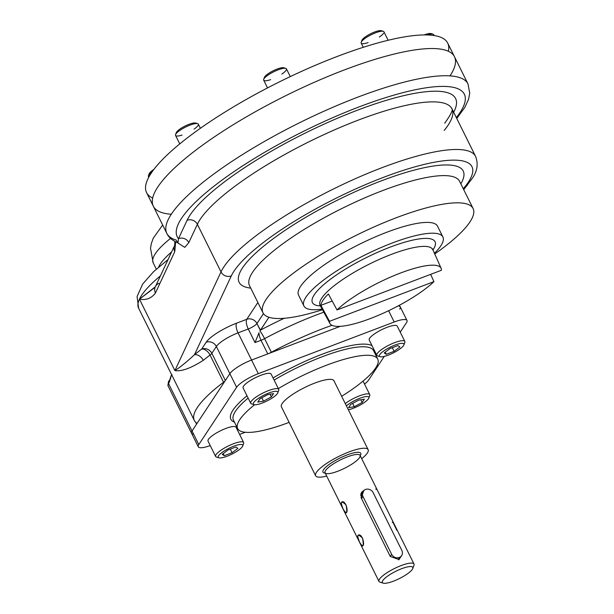 <?xml version="1.0" encoding="UTF-8"?>
<svg xmlns="http://www.w3.org/2000/svg" width="614" height="614" viewBox="0 0 614 614"><rect width="100%" height="100%" fill="white"/><g stroke="black" fill="none" stroke-linecap="round" stroke-linejoin="round"><path stroke-width="0.92" d="M152.671 198.038A168.106 40.102 -26.4 0 1 187.961 137.406A168.106 40.102 -26.4 0 1 337.784 56.25A168.106 40.102 -26.4 0 0 146.569 192.589L166.831 233.397A168.106 40.102 -26.4 0 0 176.103 240.013L177.96 242.891L178.49 238.654L187.047 220.349A150.514 35.904 -26.4 0 1 346.334 114.565A150.514 35.904 -26.4 0 1 453.669 112.239A150.514 35.904 -26.4 0 0 346.334 114.565A150.514 35.904 -26.4 0 0 187.047 220.349A7.821 7.276 -155 0 1 197.37 224.294A142.694 34.039 -26.4 0 1 327.699 132.9A142.694 34.039 -26.4 0 1 451.965 108.808A142.694 34.039 -26.4 0 1 444.16 130.49M166.831 233.397A168.106 40.102 -26.4 0 1 299.571 122.739A168.106 40.102 -26.4 0 1 467.975 83.911A168.106 40.102 -26.4 0 0 299.571 122.739A168.106 40.102 -26.4 0 0 166.831 233.397C168.466 237.219 172.181 240.381 177.96 242.891L178.49 238.654A160.285 38.237 -26.4 0 1 333.555 117.335A160.285 38.237 -26.4 0 1 456.332 117.604A160.285 38.237 -26.4 0 0 333.555 117.335A160.285 38.237 -26.4 0 0 178.49 238.654L187.047 220.349A7.821 7.276 -155 0 1 197.37 224.294A142.694 34.039 -26.4 0 1 327.699 132.9A142.694 34.039 -26.4 0 1 451.965 108.808L475.597 156.417A142.694 34.039 -26.4 0 0 351.331 180.508A142.694 34.039 -26.4 0 0 221.002 271.902A7.821 7.276 25 0 0 231.324 275.855A134.873 32.174 -26.4 0 1 383.765 177.246A134.873 32.174 -26.4 0 1 464.591 187.186L463.286 188.774L464.591 187.186A7.821 6.708 -140.6 0 0 467.262 185.344A7.821 6.708 -140.6 0 1 464.591 187.186A134.873 32.174 -26.4 0 0 383.765 177.246A134.873 32.174 -26.4 0 0 231.324 275.855L194.461 354.746C186.219 362.344 179.695 367.625 174.89 370.572L221.002 271.902A7.821 7.276 25 0 0 231.324 275.855L194.461 354.746C186.219 362.344 179.695 367.625 174.89 370.572L139.447 299.164A113.375 27.047 153.6 0 0 138.626 308.228L194.331 420.444A113.375 27.047 153.6 0 0 196.61 423.061A113.375 27.047 153.6 0 1 223.542 382.238A7.821 1.865 153.6 0 0 225.353 380.503L229.859 373.673L225.353 380.503L211.845 353.296A7.821 7.023 33.4 0 0 201.676 349.074L206.181 342.244A27.369 6.531 -26.4 0 1 236.574 323.179L246.767 319.303L257.865 302.487L246.767 319.303A7.821 2.878 69.2 0 0 248.256 328.974A7.821 2.878 69.2 0 1 246.767 319.303A7.821 7.023 33.4 0 1 256.936 323.524L260.436 330.14A121.188 28.912 153.6 0 1 284.221 318.29A121.188 28.912 153.6 0 0 260.436 330.14L268.932 317.269L259.945 331.015A7.821 0.944 -118.1 0 1 264.596 338.652L271.35 352.252A113.375 27.047 153.6 0 1 331.982 325.32A113.375 27.047 153.6 0 0 271.35 352.252A7.821 1.865 153.6 0 1 267.765 353.894L251.571 360.05A19.548 4.666 153.6 0 0 229.859 373.673L192.052 430.967A19.548 4.666 153.6 0 0 193.625 434.136M156.332 269.155L153.201 262.846A80.142 19.118 -26.4 0 1 170.562 238.386A80.142 19.118 -26.4 0 0 153.201 262.846L150.514 248.256L151.351 243.512L153.254 238.186L162.672 225.023M448.366 51.254A168.106 40.102 -26.4 0 0 337.784 56.25A168.106 40.102 -26.4 0 1 447.713 43.103L454.467 56.703A168.106 40.102 -26.4 0 0 286.07 95.531A168.106 40.102 -26.4 0 0 153.323 206.197A168.106 40.102 -26.4 0 1 344.538 69.858A168.106 40.102 -26.4 0 0 184.852 158.873A168.106 40.102 -26.4 0 0 171.291 214.232A168.106 40.102 -26.4 0 1 286.07 95.531A168.106 40.102 -26.4 0 1 450.008 75.875A168.106 40.102 -26.4 0 0 344.538 69.858A168.106 40.102 -26.4 0 1 454.467 56.703L467.975 83.911L469.748 93.228L468.543 99.353L464.859 107.366L456.762 118.471M170.469 377.403L169.372 381.916L168.42 383.359L192.052 430.967L196.557 424.136L195.597 422.194L196.557 424.136A7.821 1.865 153.6 0 0 196.61 423.061A7.821 1.865 153.6 0 1 196.772 423.238A7.821 1.865 153.6 0 1 196.557 424.136L192.052 430.967A19.548 4.666 153.6 0 0 191.53 433.2L167.898 385.592L168.489 381.632L168.42 383.359L192.052 430.967A19.548 4.666 153.6 0 0 191.53 433.2L198.284 446.8A19.548 4.666 153.6 0 0 210.234 445.58A19.548 4.666 153.6 0 1 198.806 444.567A19.548 4.666 153.6 0 0 198.284 446.8M399.422 305.235L400.236 306.87A19.548 4.666 153.6 0 1 399.714 309.103A19.548 4.666 153.6 0 0 398.118 305.933A19.548 4.666 153.6 0 1 400.236 306.87A19.548 4.666 153.6 0 0 398.118 305.933M159.011 283.33A7.821 7.276 25 0 0 155.304 286.822A7.821 7.276 25 0 0 155.442 292.985L174.775 251.617A7.821 7.276 25 0 1 174.629 245.47A7.821 7.276 25 0 0 174.775 251.617L175.635 241.862L174.775 251.617L155.442 292.985C151.489 298.327 146.155 300.384 139.447 299.164A113.375 27.047 153.6 0 0 138.626 308.228L137.091 296.554L142.632 284.09L153.577 271.687L168.044 259.553M154.851 287.482L139.447 299.164L155.304 286.822A7.821 7.276 25 0 0 155.442 292.985C151.489 298.327 146.155 300.384 139.447 299.164A113.375 27.047 153.6 0 1 160.423 275.878A113.375 27.047 153.6 0 0 139.447 299.164L174.89 370.572L221.002 271.902L197.37 224.294L188.813 242.607L184.776 247.373L177.423 242.676L184.776 247.373L188.813 242.607L197.37 224.294L221.002 271.902A142.694 34.039 -26.4 0 1 351.331 180.508A142.694 34.039 -26.4 0 1 475.597 156.417C478.367 163.769 477.362 170.938 472.588 177.914L463.724 189.649M178.49 238.654A7.821 7.276 -155 0 1 188.813 242.607A7.821 7.276 -155 0 0 178.49 238.654M170.692 378.117L167.898 385.592M169.441 380.196L168.489 381.632L168.42 383.359M171.621 251.909A80.142 19.118 153.6 0 0 158.612 267.144A80.142 19.118 153.6 0 1 171.621 251.909M170.945 376.543L172.081 374.824L170.945 376.543L169.372 381.916M267.765 353.894A7.821 1.865 153.6 0 0 271.35 352.252L264.596 338.652A7.821 1.865 -26.4 0 1 261.011 340.294L267.765 353.894L251.571 360.05A19.548 4.666 153.6 0 0 229.859 373.673L216.351 346.465A7.821 7.023 33.4 0 0 206.181 342.244A27.369 6.531 -26.4 0 1 236.574 323.179L246.767 319.303A7.821 7.023 33.4 0 1 256.936 323.524L263.467 313.631L256.936 323.524L260.321 330.34L259.945 331.015A7.821 0.944 -118.1 0 1 264.596 338.652A7.821 1.865 -26.4 0 1 261.011 340.294A7.821 2.878 -110.8 0 1 259.039 332.75L255.01 342.574L261.011 340.294A7.821 2.878 -110.8 0 1 259.039 332.75L255.01 342.574L261.011 340.294L267.765 353.894M323.824 312.211A113.375 27.047 153.6 0 0 264.596 338.652A113.375 27.047 153.6 0 1 323.824 312.211M194.331 420.444A113.375 27.047 153.6 0 1 223.542 382.238L210.042 355.038A113.375 27.047 -26.4 0 0 203.288 360.341C190.839 368.27 181.376 371.677 174.89 370.572C181.376 371.677 190.839 368.27 203.288 360.341A7.821 5.265 50.7 0 0 194.461 354.746A7.821 5.265 50.7 0 1 203.288 360.341A113.375 27.047 -26.4 0 1 210.042 355.038A7.821 1.865 153.6 0 0 211.845 353.296L225.353 380.503A7.821 1.865 153.6 0 1 223.542 382.238L210.042 355.038A7.821 4.705 52.9 0 0 201.676 349.074L206.181 342.244A7.821 7.023 33.4 0 1 216.351 346.465L229.859 373.673A19.548 4.666 153.6 0 1 251.571 360.05L238.063 332.849A7.821 2.878 69.2 0 1 236.574 323.179A7.821 2.878 69.2 0 0 238.063 332.849A19.548 4.666 153.6 0 0 216.351 346.465A19.548 4.666 153.6 0 1 238.063 332.849L248.256 328.974A7.821 1.865 153.6 0 0 256.936 323.524A7.821 1.865 153.6 0 1 248.256 328.974L255.01 342.574L248.256 328.974L238.063 332.849L251.571 360.05L340.271 326.333M210.042 355.038A7.821 1.865 153.6 0 0 211.845 353.296L216.351 346.465L211.845 353.296A7.821 7.023 33.4 0 0 201.676 349.074A121.188 28.912 -26.4 0 0 194.461 354.746A121.188 28.912 -26.4 0 1 201.676 349.074A7.821 4.705 52.9 0 1 210.042 355.038M473.095 208.522A117.282 27.975 -26.4 0 1 434.651 254.012A117.282 27.975 -26.4 0 0 439.494 204.815A117.282 27.975 -26.4 0 0 280.345 283.814A117.282 27.975 -26.4 0 0 322.465 309.702A117.282 27.975 -26.4 0 1 262.992 312.818A117.282 27.975 -26.4 0 1 355.606 235.615A117.282 27.975 -26.4 0 1 473.095 208.522L459.587 181.322A117.282 27.975 -26.4 0 0 342.098 208.407A117.282 27.975 -26.4 0 0 249.491 285.617A117.282 27.975 -26.4 0 1 342.098 208.407A117.282 27.975 -26.4 0 1 459.587 181.322L459.548 181.245M250.727 288.112A125.102 29.84 -26.4 0 1 337.892 199.934A125.102 29.84 -26.4 0 1 460.83 183.816A125.102 29.84 -26.4 0 0 337.892 199.934A125.102 29.84 -26.4 0 0 250.727 288.112M441.443 270.252A62.06 14.805 153.6 0 0 400.474 273.046A62.06 14.805 153.6 0 0 337.009 309.947L441.443 270.252A62.06 14.805 153.6 0 0 441.113 268.303A62.06 14.805 153.6 0 0 396.997 274.404A62.06 14.805 153.6 0 0 337.009 309.947L328.383 293.976A62.712 14.959 153.6 0 0 320.884 305.342L332.197 301.044L320.884 305.342L329.503 321.314A62.06 14.805 153.6 0 0 329.941 323.494A62.06 14.805 153.6 0 0 370.472 318.52A62.06 14.805 153.6 0 0 433.937 281.619L430.637 274.358L433.937 281.619A62.06 14.805 153.6 0 1 370.472 318.52A62.06 14.805 153.6 0 1 329.503 321.314L433.937 281.619L329.503 321.314L320.884 305.342A62.712 14.959 153.6 0 1 328.383 293.976L337.009 309.947L441.443 270.252M329.941 323.494L320.132 305.388A62.805 14.982 -26.4 0 1 369.659 263.936A62.805 14.982 -26.4 0 1 432.632 249.545A62.805 14.982 -26.4 0 0 369.659 263.936A62.805 14.982 -26.4 0 0 320.132 305.388L319.909 304.905M320.416 305.91A68.461 16.332 -26.4 0 1 366.489 257.535A68.461 16.332 -26.4 0 1 432.878 250.082A68.461 16.332 -26.4 0 0 366.489 257.535A68.461 16.332 -26.4 0 0 320.416 305.91M442.886 236.973A77.579 18.504 153.6 0 1 434.367 253.39A77.579 18.504 153.6 0 0 392.154 243.044A77.579 18.504 153.6 0 0 313.631 288.396A77.579 18.504 153.6 0 0 322.143 309.103A77.579 18.504 153.6 0 1 303.915 305.964L298.558 295.165A77.579 18.504 153.6 0 1 386.797 232.245A77.579 18.504 153.6 0 1 437.529 226.182L442.886 236.973A77.579 18.504 153.6 0 0 392.154 243.044A77.579 18.504 153.6 0 0 303.915 305.964M148.757 177.216L148.427 176.548A12.702 3.032 -26.4 0 1 151.934 172.089A12.702 3.032 -26.4 0 0 148.442 175.704A12.702 3.032 -26.4 0 0 148.895 176.962M148.442 175.704L149.171 173.754A11.144 2.656 -26.4 0 1 153.853 169.472A11.144 2.656 -26.4 0 0 149.179 174.545M179.756 143.906L175.55 135.433A12.702 3.032 -26.4 0 1 190.002 125.133A12.702 3.032 -26.4 0 1 198.314 124.135L200.379 128.295M182.066 135.072A12.702 3.032 -26.4 0 1 175.573 134.596A12.702 3.032 -26.4 0 1 190.002 125.133A12.702 3.032 -26.4 0 1 197.631 123.644A12.702 3.032 -26.4 0 1 194.085 129.109M175.573 134.596L176.295 132.647A11.144 2.656 -26.4 0 1 188.951 124.343A11.144 2.656 -26.4 0 1 195.643 123.038L197.631 123.644M176.31 133.43A11.144 2.656 -26.4 0 1 188.951 124.343A11.144 2.656 -26.4 0 1 196.265 123.529M363.273 47.309L361.178 43.095A12.702 3.032 -26.4 0 1 361.523 41.645A12.702 3.032 -26.4 0 1 373.442 33.693A12.702 3.032 -26.4 0 1 383.942 31.798L388.148 40.271M383.604 33.248A12.702 3.032 -26.4 0 1 379.345 37.024M368.124 42.596A12.702 3.032 -26.4 0 1 361.201 42.259A12.702 3.032 -26.4 0 1 371.217 34.729A12.702 3.032 -26.4 0 1 383.259 31.306L381.271 30.7A11.144 2.656 -26.4 0 0 370.702 33.709A11.144 2.656 -26.4 0 0 361.922 40.301L361.201 42.259M361.938 41.092A11.144 2.656 -26.4 0 1 370.702 33.709A11.144 2.656 -26.4 0 1 381.893 31.191M431.657 34.054A11.144 2.656 -26.4 0 0 424.197 34.929A11.144 2.656 -26.4 0 1 431.036 33.563L433.024 34.169A12.702 3.032 -26.4 0 0 427.405 34.952A12.702 3.032 -26.4 0 1 433.707 34.66L434.144 35.543M433.024 34.169A12.702 3.032 -26.4 0 1 433.699 35.482M267.527 87.917L263.682 80.158A12.702 3.032 -26.4 0 1 271.495 72.959A12.702 3.032 -26.4 0 1 285.042 68.246A12.702 3.032 -26.4 0 1 286.439 68.86L290.284 76.604M270.636 79.651A12.702 3.032 -26.4 0 1 263.698 79.321A12.702 3.032 -26.4 0 1 272.877 72.222A12.702 3.032 -26.4 0 1 285.042 68.246A12.702 3.032 -26.4 0 1 285.763 68.369A12.702 3.032 -26.4 0 1 281.826 74.094M263.698 79.321L264.419 77.364A11.144 2.656 -26.4 0 1 272.47 71.14A11.144 2.656 -26.4 0 1 283.138 67.663A11.144 2.656 -26.4 0 1 283.768 67.763L285.763 68.369M264.434 78.155A11.144 2.656 -26.4 0 1 271.15 71.853A11.144 2.656 -26.4 0 1 283.138 67.663M278.725 389.368A15.634 3.73 153.6 0 0 268.502 390.588A15.634 3.73 153.6 0 0 250.712 403.275L243.113 387.971A15.634 3.73 153.6 0 1 255.462 377.679A15.634 3.73 153.6 0 1 271.127 374.064L278.725 389.368M257.796 402.086L259.975 398.778L267.857 394.541L273.56 393.612L271.38 396.92L263.498 401.157L257.796 402.086L259.975 398.778L267.857 394.541L273.56 393.612L271.38 396.92L263.498 401.157L257.796 402.086M261.825 397.78L263.498 401.157L261.825 397.78M270.022 394.188L271.38 396.92L270.022 394.188M277.797 392.845L278.702 390.404A15.634 3.73 153.6 0 0 268.502 390.588A15.634 3.73 153.6 0 0 254.288 398.356A15.634 3.73 153.6 0 0 251.548 403.882L254.035 404.634A13.685 3.262 153.6 0 0 267.013 400.942A13.685 3.262 153.6 0 0 277.797 392.845A13.685 3.262 153.6 0 0 268.871 393.006A13.685 3.262 153.6 0 0 256.429 399.806A13.685 3.262 153.6 0 0 254.035 404.634M268.871 393.006A13.685 3.262 153.6 0 0 253.613 404.442A13.685 3.262 153.6 0 0 274.205 396.613A13.685 3.262 153.6 0 0 268.871 393.006M377.242 353.549A15.634 3.73 153.6 0 0 376.827 355.337L369.229 340.033A15.634 3.73 153.6 0 1 369.643 338.245A15.634 3.73 153.6 0 1 384.318 328.459A15.634 3.73 153.6 0 1 397.243 326.126L404.841 341.43A15.634 3.73 153.6 0 0 391.909 343.763A15.634 3.73 153.6 0 0 377.242 353.549M404.419 343.218A15.634 3.73 153.6 0 0 404.841 341.43M390.059 348.552L397.903 345.575L399.937 346.948L394.127 351.3L386.275 354.286L384.249 352.912L390.059 348.552L397.903 345.575L399.937 346.948L394.127 351.3L386.275 354.286L384.249 352.912L390.059 348.552M385.231 352.175L386.275 354.286L385.231 352.175M392.331 347.693L394.127 351.3L392.331 347.693M403.912 344.907L404.818 342.466A15.634 3.73 153.6 0 0 389.169 345.045A15.634 3.73 153.6 0 0 377.664 355.943L380.15 356.703A13.685 3.262 153.6 0 0 392.262 353.426A13.685 3.262 153.6 0 0 403.567 345.567A13.685 3.262 153.6 0 0 403.912 344.907A13.685 3.262 153.6 0 0 390.22 347.163A13.685 3.262 153.6 0 0 380.15 356.703M403.567 345.567A13.685 3.262 153.6 0 0 388.593 348A13.685 3.262 153.6 0 0 382.867 356.688A13.685 3.262 153.6 0 0 403.567 345.567M363.051 381.102L369.751 394.602A15.634 3.73 153.6 0 0 359.528 395.83A15.634 3.73 153.6 0 0 345.283 403.613A15.634 3.73 153.6 0 1 361.661 395.071A15.634 3.73 153.6 0 1 369.728 395.639L368.83 398.079A13.685 3.262 153.6 0 0 361.009 397.841A13.685 3.262 153.6 0 0 346.419 405.9A13.685 3.262 153.6 0 1 362.421 397.381A13.685 3.262 153.6 0 1 368.039 399.323A13.685 3.262 153.6 0 1 353.28 408.272A13.685 3.262 153.6 0 0 368.83 398.079M364.355 399.2L362.176 402.508L354.293 406.744L348.591 407.673L350.771 404.365L358.653 400.128L364.355 399.2L362.176 402.508L354.293 406.744L348.591 407.673L350.771 404.365L358.653 400.128L364.355 399.2M360.817 399.775L362.176 402.508L360.817 399.775M352.62 403.375L354.293 406.744L352.62 403.375M348.338 409.761A13.685 3.262 153.6 0 0 353.28 408.272A13.685 3.262 153.6 0 1 348.338 409.761M243.221 444.329A15.634 3.73 153.6 0 0 243.643 442.541A15.634 3.73 153.6 0 0 230.71 444.874A15.634 3.73 153.6 0 0 216.044 454.659A15.634 3.73 153.6 0 0 215.629 456.448L208.031 441.144A15.634 3.73 153.6 0 1 220.38 430.851A15.634 3.73 153.6 0 1 236.045 427.244L243.643 442.541M232.092 452.725L224.248 455.711L222.214 454.337L228.032 449.978L235.876 447L237.91 448.374L232.092 452.725L224.248 455.711L222.214 454.337L228.032 449.978L235.876 447L237.91 448.374L232.092 452.725L230.304 449.118L232.092 452.725M223.197 453.6L224.248 455.711L223.197 453.6M242.714 446.017L243.62 443.577A15.634 3.73 153.6 0 0 232.445 444.145A15.634 3.73 153.6 0 0 216.044 454.659A15.634 3.73 153.6 0 0 216.466 457.054L218.952 457.814A13.685 3.262 153.6 0 0 231.931 454.122A13.685 3.262 153.6 0 0 242.714 446.017A13.685 3.262 153.6 0 0 232.936 446.516A13.685 3.262 153.6 0 0 218.584 455.718A13.685 3.262 153.6 0 0 218.952 457.814M218.584 455.718A13.685 3.262 153.6 0 0 233.558 453.278A13.685 3.262 153.6 0 0 239.283 444.597A13.685 3.262 153.6 0 0 218.584 455.718M394.203 322.005L258.317 373.657L251.571 360.05L258.317 373.657A19.548 4.666 153.6 0 0 236.613 387.273L229.859 373.673L236.613 387.273L198.806 444.567L192.052 430.967L198.806 444.567L236.613 387.273A19.548 4.666 153.6 0 1 258.317 373.657L394.203 322.005L388.608 310.722L394.203 322.005A19.548 4.666 153.6 0 1 406.99 320.47A19.548 4.666 153.6 0 1 406.468 322.711A19.548 4.666 153.6 0 0 394.203 322.005M364.524 384.072A19.548 4.666 153.6 0 0 368.661 380.005L384.234 356.412L368.661 380.005A19.548 4.666 153.6 0 1 364.524 384.072M374.532 352.628A80.142 19.118 153.6 0 0 374.839 351.331A80.142 19.118 153.6 0 1 374.532 352.628M372.023 345.659A80.142 19.118 153.6 0 0 273.061 377.955A80.142 19.118 153.6 0 1 372.023 345.659M246.997 395.792A80.142 19.118 153.6 0 0 234.471 422.163A80.142 19.118 153.6 0 1 246.997 395.792M239.606 434.42L245.255 432.279L239.606 434.42M400.236 332.151L406.468 322.711L400.236 332.151M373.512 350.571A78.185 18.65 153.6 0 0 274.12 380.089A78.185 18.65 153.6 0 1 373.512 350.571L377.733 359.075A78.185 18.65 153.6 0 0 278.342 388.593A78.185 18.65 153.6 0 1 353.472 356.98A78.185 18.65 153.6 0 1 375.645 368.016A78.185 18.65 153.6 0 0 377.733 359.075M248.133 398.079A78.185 18.65 153.6 0 0 233.443 420.106A78.185 18.65 153.6 0 1 248.133 398.079M281.619 407.236A29.372 7.007 -26.4 0 1 282.179 403.544A29.372 7.007 -26.4 0 1 310.492 384.824A29.372 7.007 -26.4 0 1 334.139 381.164M237.664 428.603A78.185 18.65 153.6 0 1 254.603 404.749A78.185 18.65 153.6 0 0 289.125 422.363A78.185 18.65 153.6 0 1 237.664 428.603L233.443 420.106M341.653 396.291A78.185 18.65 153.6 0 0 375.645 368.016A78.185 18.65 153.6 0 1 341.653 396.291M368.147 449.663A29.319 6.992 153.6 0 1 361.707 458.681A29.319 6.992 153.6 0 0 348.975 451.958A29.319 6.992 153.6 0 0 315.619 475.743A29.319 6.992 153.6 0 0 326.694 476.065A29.319 6.992 153.6 0 1 317.975 470.424A29.319 6.992 153.6 0 1 348.975 451.958A29.319 6.992 153.6 0 1 368.147 449.663L333.786 380.442M359.712 542.423C357.601 538.631 357.133 536.175 358.315 535.07C362.168 533.205 365.307 545.339 362.483 546.03C361.769 546.122 360.848 544.917 359.712 542.423C356.534 534.733 357.478 533.305 362.544 538.125C364.018 546.46 363.074 547.895 359.712 542.423M392.185 522.199L393.075 522.598M360.034 455.304L414.005 564.02A19.548 4.666 153.6 0 0 401.218 565.548A19.548 4.666 153.6 0 0 378.984 581.404L325.052 472.757A19.548 4.666 153.6 0 0 344.631 468.236A19.548 4.666 153.6 0 0 360.065 455.373A19.548 4.666 153.6 0 0 347.286 456.9A19.548 4.666 153.6 0 0 325.052 472.757L325.021 472.688M363.91 490.394L361.132 497.762L390.251 556.422L398.095 559.262L400.873 556.491M393.129 522.66L396.897 530.465M343.257 509.267C340.079 501.577 341.023 500.149 346.089 504.969C347.555 513.304 346.611 514.739 343.257 509.267C341.146 505.476 340.678 503.019 341.852 501.914C345.705 500.049 348.844 512.183 346.02 512.874C345.314 512.966 344.385 511.761 343.257 509.267M375.73 489.043L376.651 489.488M412.8 568.487L413.974 565.31A19.548 4.666 153.6 0 0 401.218 565.548A19.548 4.666 153.6 0 0 383.451 575.257A19.548 4.666 153.6 0 0 380.028 582.164L383.266 583.146A17.008 4.06 153.6 0 0 399.392 578.557A17.008 4.06 153.6 0 0 412.8 568.487A17.008 4.06 153.6 0 0 401.702 568.694A17.008 4.06 153.6 0 0 386.244 577.137A17.008 4.06 153.6 0 0 383.266 583.146M346.987 454.966A21.114 5.035 153.6 0 0 326.94 466.141A21.114 5.035 153.6 0 0 325.22 473.095A21.114 5.035 153.6 0 1 326.94 466.141A21.114 5.035 153.6 0 1 346.987 454.966A21.114 5.035 153.6 0 1 360.234 455.711A21.114 5.035 153.6 0 0 346.987 454.966M360.065 455.373A19.548 4.666 153.6 0 0 347.286 456.9A19.548 4.666 153.6 0 0 325.052 472.757M362.06 492.981A5.864 5.273 33.4 0 0 360.832 493.725A5.864 5.273 33.4 0 1 362.06 492.981M399.422 558.525A5.864 5.273 33.4 0 0 399.599 557.335M363.995 490.363L361.485 492.367L361.132 497.762M401.702 568.694A17.008 4.06 153.6 0 0 382.737 582.901A17.008 4.06 153.6 0 0 408.333 573.177A17.008 4.06 153.6 0 0 401.702 568.694M391.648 554.304A5.864 5.273 33.4 0 0 399.277 557.466A5.864 5.273 33.4 0 0 401.84 550.428L373.143 492.62A5.864 5.273 33.4 0 0 365.514 489.458A5.864 5.273 33.4 0 0 362.951 496.496L391.648 554.304A5.864 5.273 33.4 0 0 396.537 557.773A5.864 5.273 33.4 0 0 401.64 555.593A5.864 5.273 33.4 0 0 401.84 550.428L373.143 492.62A5.864 5.273 33.4 0 0 368.254 489.151A5.864 5.273 33.4 0 0 363.15 491.33A5.864 5.273 33.4 0 0 362.951 496.496L361.554 498.614L362.951 496.496L391.648 554.304L390.251 556.422L391.648 554.304M174.637 245.454L174.936 241.502M174.629 245.47L155.304 286.822M444.689 123.237C456.639 106.583 450.546 108.908 451.965 108.808M170.692 376.935L171.621 374.686M262.992 312.818L249.453 285.541M441.113 268.303L432.448 248.77M400.236 306.87L406.99 320.47M315.619 475.743L281.258 406.514M398.801 559.891L401.64 555.593M360.579 495.229L363.15 491.33"/></g></svg>
